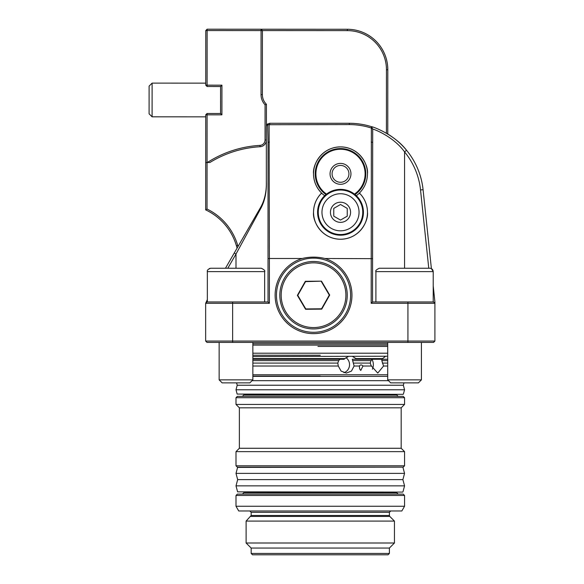 <?xml version="1.0" encoding="UTF-8"?>
<svg xmlns="http://www.w3.org/2000/svg" width="584" height="584" viewBox="0 0 584 584"><rect width="100%" height="100%" fill="white"/><g stroke="black" fill="none" stroke-linecap="round" stroke-linejoin="round"><path stroke-width="0.88" d="M330.201 175.58A10.454 10.454 0 0 0 342.239 184.157A10.454 10.454 0 0 0 350.816 172.119A10.454 10.454 0 0 0 338.778 163.542A10.454 10.454 0 0 0 330.201 175.58M332.194 175.244A8.431 8.431 0 0 0 341.903 182.164A8.431 8.431 0 0 0 348.816 172.455A8.431 8.431 0 0 0 339.114 165.542A8.431 8.431 0 0 0 332.194 175.244M354.481 194.107A24.608 24.608 0 0 0 336.435 149.584A24.608 24.608 0 0 0 326.536 194.107M325.981 194.545A25.287 25.287 0 0 1 336.318 148.913A25.287 25.287 0 0 1 355.036 194.545M225.468 268.246L237.119 248.061A74.168 74.168 0 0 1 236.396 245.725A57.312 57.312 0 0 0 205.685 209.897L205.736 114.829L207.086 114.829L207.086 113.478L220.569 113.486L220.584 86.52L207.101 86.512L205.751 85.162L205.78 30.55L207.123 30.55L207.101 85.162L221.935 85.169L221.913 114.836L207.086 114.829L207.035 209.05A58.663 58.663 0 0 1 237.688 245.353A72.817 72.817 0 0 0 238.031 246.484M386.425 133.232L386.455 69.744A39.106 39.106 0 0 0 347.37 30.623L262.413 30.58L262.384 94.63A13.483 13.483 0 0 0 266.421 104.266L266.413 125.969M205.707 162.505L207.342 162.505A109.23 109.23 0 0 1 259.975 145.387A5.395 5.395 0 0 0 265.056 140.007L265.07 104.813A14.834 14.834 0 0 1 261.033 94.63L261.063 30.58L207.123 30.55L207.13 29.2L347.37 29.273A40.457 40.457 0 0 1 387.805 69.751L387.674 66.525M386.455 69.744L387.805 69.751C387.586 64.452 387.586 64.452 387.805 69.751L387.769 134.028A74.168 74.168 0 0 1 423.071 189.683L431.394 268.618L433.219 271.618L375.906 271.618C375.227 270.793 376.351 269.669 379.279 268.246L429.846 268.246C431.89 268.443 433.014 269.567 433.219 271.618L433.219 301.957M266.341 140.919A6.745 6.745 0 0 1 260.055 146.73A107.879 107.879 0 0 0 209.875 162.505L207.342 162.505M207.035 209.05L205.685 209.897M265.07 104.813L266.421 104.266M220.569 113.486L221.913 114.836M205.736 114.829L207.086 113.478M220.584 86.52L221.935 85.169M262.413 30.58L261.07 29.229L261.063 30.58L262.413 30.58M207.101 86.512L207.101 85.162L205.751 85.162M205.78 30.55L207.13 29.2M320.28 376.125L252.857 376.125M403.084 394.331L237.155 394.083L403.084 394.331M404.559 389.776L403.34 385.228L237.221 385.228L236.002 389.776L404.559 389.776L403.405 394.083M252.047 380.673L388.513 380.673M402.631 492.093L237.6 491.845L402.631 492.093M404.559 485.859L402.887 479.625L237.673 479.625L236.002 485.859L404.559 485.859L402.96 491.845M402.631 467.149L237.6 467.397L236.002 473.383L404.559 473.383L402.887 479.625M237.6 467.397L320.28 467.149L242.163 467.149M362.759 212.284A22.25 22.25 0 0 0 340.508 190.034A22.25 22.25 0 0 0 318.258 212.284A22.25 22.25 0 0 0 340.508 234.534A22.25 22.25 0 0 0 362.759 212.284M317.587 212.284A22.922 22.922 0 0 1 340.508 189.362A22.922 22.922 0 0 1 363.43 212.284A22.922 22.922 0 0 1 340.508 235.206A22.922 22.922 0 0 1 317.587 212.284M340.508 193.742A18.542 18.542 0 0 0 321.966 212.284A18.542 18.542 0 0 0 340.508 230.826A18.542 18.542 0 0 0 359.05 212.284A18.542 18.542 0 0 0 340.508 193.742M340.508 202.21A10.074 10.074 0 0 0 330.434 212.284A10.074 10.074 0 0 0 340.508 222.358A10.074 10.074 0 0 0 350.582 212.284A10.074 10.074 0 0 0 340.508 202.21M340.508 204.495L333.763 208.393L333.763 216.175L340.508 220.066L347.246 216.175L347.246 208.393L340.508 204.495M152.095 116.822L152.117 83.11L149.11 86.111L149.095 113.822L152.095 116.822L205.736 116.851M284.196 278.619A33.711 33.711 0 0 0 296.942 324.558A33.711 33.711 0 0 0 342.881 311.812A33.711 33.711 0 0 0 330.135 265.873A33.711 33.711 0 0 0 284.196 278.619A33.711 33.711 0 0 1 330.135 265.873A33.711 33.711 0 0 1 342.881 311.812M321.492 281.152L329.69 295.073L321.74 309.133L305.585 309.279L297.38 295.358L305.337 281.298L321.492 281.152L305.534 281.634L297.774 295.358L305.775 308.936L321.543 308.797L329.303 295.073L321.302 281.495M297.774 295.358L297.38 295.358M329.69 295.073L329.303 295.073M421.414 379.87L387.703 379.87L390.703 382.87L418.414 382.87L421.414 379.87L421.414 342.414M388.915 268.246L404.559 268.246L404.559 151.891C393.645 136.685 374.089 129.115 372.694 129.1L372.534 301.957L433.554 301.957L434.905 303.308L371.183 303.308L371.366 128.035C364.197 125.75 356.846 124.604 349.32 124.589L269.093 124.72L269.377 258.493L302.198 258.493A38.434 38.434 0 0 0 313.535 333.647A38.434 38.434 0 0 0 324.879 258.493L372.534 258.661M236.002 268.246L261.282 268.246C264.209 269.669 265.333 270.793 264.654 271.618L207.342 271.618C206.955 270.29 208.079 269.166 210.714 268.246L236.002 268.246L236.002 254.047L227.804 268.246M252.857 379.87L219.146 379.87L222.146 382.87L249.857 382.87L252.857 379.87L252.857 342.414M387.703 359.269L382.097 359.269L381.79 360.62L383.564 366.015L377.76 373.088L371.395 366.015L370.774 364.664L370.271 363.095L370.979 360.62L372.621 359.269M372.373 369.212A8.431 6.161 90 0 0 373.344 364.664A8.431 6.161 90 0 0 372.03 359.459M356.379 359.269L355.999 358.598L382.556 358.598L381.615 359.269L352.305 359.269L354.108 366.015L351.466 371.081L346.327 373.088L341.078 371.081L338.282 366.015L337.8 363.095L338.669 360.62L339.983 359.269M343.925 372.709A8.431 8.015 90 0 0 349.546 364.664A8.431 8.015 90 0 0 345.991 357.663M364.401 359.269L359.861 359.269M252.857 358.598L344.874 358.598L344.056 359.269L252.857 359.269M367.475 212.284C368.562 220.175 360.467 238.885 340.508 239.25C320.543 238.885 312.455 220.175 313.535 212.284A26.966 26.966 0 0 0 340.508 239.25A26.966 26.966 0 0 0 359.948 193.596C364.861 198.859 367.373 205.086 367.475 212.284M276.451 295.212A37.084 37.084 0 0 0 313.535 332.296A37.084 37.084 0 0 0 350.619 295.212A37.084 37.084 0 0 0 313.535 258.135A37.084 37.084 0 0 0 276.451 295.212M255.916 554.8L384.644 554.8M388.039 554.8L252.522 554.8L251.171 553.449L389.389 553.449L388.039 554.8M239.367 407.814L239.367 448.271L401.186 448.271L401.186 407.814L239.367 407.814L236.002 404.442L404.559 404.442L404.559 397.704L236.002 397.704L237.345 396.353L320.28 396.353L242.404 396.353L243.754 395.003L396.806 395.003L396.806 394.331M396.806 492.772L398.157 494.115L242.404 494.115L243.754 492.772L396.806 492.772L396.806 492.093M320.28 396.353L403.216 396.353L404.559 397.704M403.216 467.149L237.345 467.149L236.002 465.798L404.559 465.798L403.216 467.149M320.28 494.115L403.216 494.115L404.559 495.466L236.002 495.466L237.345 494.115L320.28 494.115M320.28 355.225L252.857 355.225M386.929 356.233L252.857 356.568M387.703 346.458L317.944 346.458M236.002 465.798L236.002 451.644L404.559 451.644L401.186 448.271M404.559 506.255L401.836 510.971L238.725 510.971L236.002 506.255L404.559 506.255L404.559 495.466M367.475 173.85A26.966 26.966 0 0 0 340.508 146.883A26.966 26.966 0 0 0 322.134 193.596C316.543 188.201 313.681 181.617 313.535 173.85C312.455 165.965 320.543 147.248 340.508 146.883C360.467 147.248 368.562 165.965 367.475 173.85C367.336 181.617 364.474 188.201 358.883 193.596L359.948 193.596M321.061 193.596A26.966 26.966 0 0 0 313.535 212.284C313.644 205.086 316.156 198.859 321.061 193.596L322.134 193.596A26.966 26.966 0 0 0 324.689 195.691M356.328 195.691A26.966 26.966 0 0 0 358.883 193.596M251.171 553.449L251.171 548.055L389.389 548.055L394.448 543.003L394.448 521.089L246.112 521.089L251.171 515.475L389.389 515.475L389.389 512.321L251.171 512.321L249.821 510.971M251.171 548.055L246.112 543.003L394.448 543.003M383.564 366.015L387.703 366.015M362.978 366.015L360.788 370.417C359.715 369.475 359.291 368.008 359.518 366.015C360.364 364.562 361.518 364.562 362.978 366.015L371.395 366.015M354.108 366.015L359.518 366.015M252.857 366.015L338.282 366.015M252.857 363.095L337.8 363.095M205.656 341.063L434.905 341.063L433.554 342.414L207.006 342.414L205.656 341.063L205.656 303.308L207.006 301.957L268.027 301.957L268.027 142.379L267.611 124.02L269.713 123.282L349.32 123.282C356.882 123.29 364.292 124.421 371.541 126.692C373.672 126.889 394.74 134.816 406.537 150.263L404.559 151.891A71.606 71.606 0 0 1 420.524 189.946L423.071 189.683M433.219 285.956L434.905 301.957L434.905 341.063M353.546 363.095L370.271 363.095M382.381 363.095L387.703 363.095M382.556 358.598L385.214 356.568M352.729 356.568L355.999 358.598M268.027 258.661L269.377 258.493L269.377 303.308L205.656 303.308L207.342 299.636M344.874 358.598L348.239 356.568M428.773 268.246L420.524 189.946M267.611 124.02C267.173 124.005 266.749 124.881 266.341 126.655L266.341 181.566C266.706 192.399 264.676 201.677 260.238 209.415L236.002 254.047L234.25 253.04L260.019 208.4C264.026 201.765 266.136 193.895 266.341 184.807L266.341 181.566M302.198 258.493C309.754 256.675 317.316 256.675 324.879 258.493M371.183 303.308L372.534 301.957M372.694 129.1L371.541 126.692L371.366 128.035L372.694 129.1M268.027 301.957L269.377 303.308M267.742 124.677L269.093 124.72M260.019 208.4L260.238 209.415M237.688 245.353L236.396 245.725M259.975 145.387L260.055 146.73M265.056 140.007L266.341 140.007M347.37 30.623L347.37 29.273M261.033 94.63L262.384 94.63M387.703 376.373L252.857 376.373M285.372 279.283A32.361 32.361 0 0 0 297.606 323.383A32.361 32.361 0 0 0 341.706 311.148A32.361 32.361 0 0 0 329.471 267.049A32.361 32.361 0 0 0 285.372 279.283M387.703 343.764L252.857 343.764M394.448 521.089L389.784 516.424L250.777 516.424M252.857 374.775L387.703 374.775M252.857 345.108L387.703 345.108M252.857 360.62L338.669 360.62M352.736 360.62L370.979 360.62M381.79 360.62L387.703 360.62M232.629 342.414L232.629 301.957M407.931 342.414L407.931 301.957M371.183 142.051L372.534 142.379M349.32 124.589L349.32 123.282M268.027 142.379L269.377 142.051M269.713 124.589L269.713 123.282M403.34 385.228L403.975 382.87M237.221 385.228L236.586 382.87M237.155 394.083L236.002 389.776M402.96 467.397L404.559 473.383M237.673 479.625L236.002 473.383M237.6 491.845L236.002 485.859M252.857 353.203L387.703 353.203M152.117 83.11L205.751 83.14M375.906 301.957L375.906 271.618M387.703 379.87L387.703 342.414M209.276 268.567L210.714 268.246M264.654 301.957L264.654 271.618M207.342 301.957L207.342 271.618M219.146 379.87L219.146 342.414M401.186 407.814L404.559 404.442M389.389 553.449L389.389 548.055M404.559 465.798L404.559 451.644M236.002 404.442L236.002 397.704M236.002 506.255L236.002 495.466M251.171 515.475L251.171 512.321M246.112 543.003L246.112 521.089M239.367 448.271L236.002 451.644M396.806 395.003L398.157 396.353M389.784 516.424L389.389 515.475M389.389 512.321L390.74 510.971"/></g></svg>
